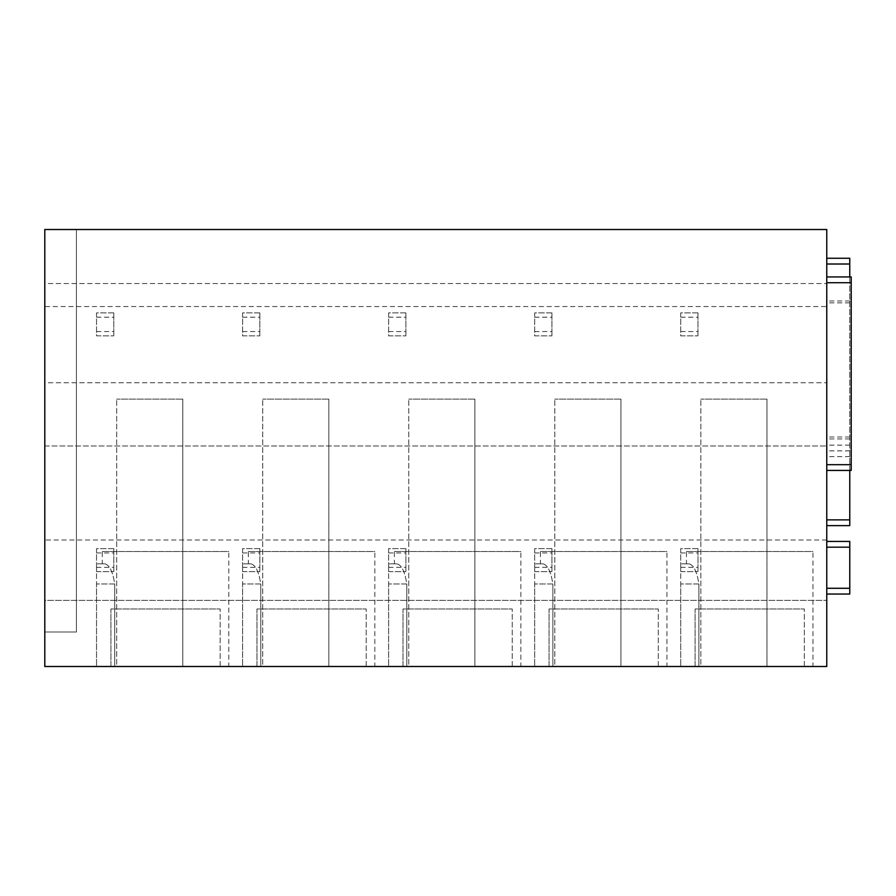 <?xml version="1.0" encoding="UTF-8"?>
<svg xmlns="http://www.w3.org/2000/svg" width="896" height="896" viewBox="0 0 896 896"><rect width="100%" height="100%" fill="white"/><g stroke="black" fill="none" stroke-linecap="round" stroke-linejoin="round"><path stroke-width="0.67" stroke-dasharray="4.48 3.36" d="M849.766 258.261L826.762 258.261L826.762 264.006L826.762 258.261L849.766 258.261L849.766 525.616L826.762 525.616L826.762 264.006L826.762 525.616M849.766 470.422L849.766 276.942M826.762 539.997L44.8 539.997L44.8 600.365L826.762 600.365L44.8 600.365L44.8 666.49L826.762 666.49L826.762 229.51L44.8 229.51L76.429 229.51L44.8 229.51L44.8 283.562L826.762 283.562L44.8 283.562L44.8 306.555L826.762 306.555M826.762 276.942L826.762 470.422L826.762 276.942M826.762 541.43L826.762 594.048L826.762 541.43L849.766 541.43L849.766 594.048L826.762 594.048L849.766 594.048M849.766 450.878L826.762 450.878M766.965 666.49L766.965 399.123L766.965 666.49L700.84 666.49L700.84 399.123L700.84 666.49M695.094 666.49L804.339 666.49L695.094 666.49L695.094 608.989L804.339 608.989L695.094 608.989L695.094 666.49M812.963 666.49L698.902 666.49L812.963 666.49L812.963 551.499L686.47 551.499L686.47 563.853L688.946 563.853L686.47 563.853M680.725 666.49L698.902 666.49L680.725 666.49L680.725 583.979L680.725 666.49M620.928 666.49L620.928 399.123L620.928 666.49L554.803 666.49L554.803 399.123L554.803 666.49M549.046 666.49L658.291 666.49L549.046 666.49L549.046 608.989L658.291 608.989L549.046 608.989L549.046 666.49M666.926 666.49L552.866 666.49L666.926 666.49L666.926 551.499L540.422 551.499L540.422 563.853L542.909 563.853L540.422 563.853M534.677 666.49L552.866 666.49L534.677 666.49L534.677 583.979L534.677 666.49M474.88 666.49L474.88 399.123L474.88 666.49L408.755 666.49L408.755 399.123L408.755 666.49M403.01 666.49L512.254 666.49L403.01 666.49L403.01 608.989L512.254 608.989L403.01 608.989L403.01 666.49M520.878 666.49L406.818 666.49L520.878 666.49L520.878 551.499L394.386 551.499L394.386 563.853L396.861 563.853L394.386 563.853M388.629 666.49L406.818 666.49L388.629 666.49L388.629 583.979L388.629 666.49M328.832 666.49L328.832 399.123L328.832 666.49L262.718 666.49L262.718 399.123L262.718 666.49M256.962 666.49L366.206 666.49L256.962 666.49L256.962 608.989L366.206 608.989L256.962 608.989L256.962 666.49M374.83 666.49L260.781 666.49L374.83 666.49L374.83 551.499L248.338 551.499L248.338 563.853L250.813 563.853L248.338 563.853M242.592 666.49L260.781 666.49L242.592 666.49L242.592 583.979L242.592 666.49M182.795 666.49L182.795 399.123L182.795 666.49L116.67 666.49L116.67 399.123L116.67 666.49M110.925 666.49L220.17 666.49L110.925 666.49L110.925 608.989L220.17 608.989L110.925 608.989L110.925 666.49M228.794 666.49L114.733 666.49L228.794 666.49L228.794 551.499L102.301 551.499L102.301 563.853L104.776 563.853L102.301 563.853M96.544 666.49L114.733 666.49L96.544 666.49L96.544 583.979L96.544 666.49M44.8 539.997L44.8 445.984L826.762 445.984L44.8 445.984L44.8 382.738L826.762 382.738L44.8 382.738L44.8 306.555M851.2 276.942L851.2 470.422L826.762 470.422L851.2 470.422M44.8 631.994L44.8 229.51L44.8 631.994L76.429 631.994L76.429 229.51L76.429 631.994L44.8 631.994M766.965 399.123L700.84 399.123L766.965 399.123M804.339 666.49L804.339 608.989L804.339 666.49M688.946 563.853C693.627 564.794 696.942 571.502 698.902 583.979L698.902 666.49L698.902 583.979L680.725 583.979L698.902 583.979C696.942 571.502 693.627 564.794 688.946 563.853L680.725 563.853L680.725 583.979L680.725 563.853L688.946 563.853L680.725 563.853M686.47 551.499L812.963 551.499M620.928 399.123L554.803 399.123L620.928 399.123M658.291 666.49L658.291 608.989L658.291 666.49M542.909 563.853C547.579 564.794 550.906 571.502 552.866 583.979L552.866 666.49L552.866 583.979L534.677 583.979L552.866 583.979C550.906 571.502 547.59 564.794 542.909 563.853L534.677 563.853L534.677 583.979L534.677 563.853L542.909 563.853L534.677 563.853M540.422 551.499L666.926 551.499M474.88 399.123L408.755 399.123L474.88 399.123M512.254 666.49L512.254 608.989L512.254 666.49M396.861 563.853C401.542 564.794 404.858 571.502 406.818 583.979L406.818 666.49L406.818 583.979L388.629 583.979L406.818 583.979C404.858 571.502 401.542 564.794 396.861 563.853L388.629 563.853L388.629 583.979L388.629 563.853L396.861 563.853L388.629 563.853M394.386 551.499L520.878 551.499M328.832 399.123L262.718 399.123L328.832 399.123M366.206 666.49L366.206 608.989L366.206 666.49M250.813 563.853C255.494 564.794 258.821 571.502 260.781 583.979L260.781 666.49L260.781 583.979L242.592 583.979L260.781 583.979C258.821 571.502 255.494 564.794 250.824 563.853L242.592 563.853L242.592 583.979L242.592 563.853L250.813 563.853L242.592 563.853M248.338 551.499L374.83 551.499M182.795 399.123L116.67 399.123L182.795 399.123M220.17 666.49L220.17 608.989L220.17 666.49M104.776 563.853C109.458 564.794 112.773 571.502 114.733 583.979L114.733 666.49L114.733 583.979L96.544 583.979L114.733 583.979C112.773 571.502 109.458 564.794 104.776 563.853L96.544 563.853L96.544 583.979L96.544 563.853L104.776 563.853L96.544 563.853M102.301 551.499L228.794 551.499M113.792 548.621L113.792 571.614L113.792 548.621L96.544 548.621L96.544 571.614L113.792 571.614L96.544 571.614L96.544 548.621L113.792 548.621M96.544 567.314L113.792 567.314M96.544 552.933L113.792 552.933M113.792 312.883L113.792 335.877L113.792 312.883L96.544 312.883L96.544 335.877L113.792 335.877L96.544 335.877L96.544 312.883L113.792 312.883M96.544 331.576L113.792 331.576M96.544 317.195L113.792 317.195M259.84 548.621L259.84 571.614L259.84 548.621L242.592 548.621L242.592 571.614L259.84 571.614L242.592 571.614L242.592 548.621L259.84 548.621M242.592 567.314L259.84 567.314M242.592 552.933L259.84 552.933M259.84 312.883L259.84 335.877L259.84 312.883L242.592 312.883L242.592 335.877L259.84 335.877L242.592 335.877L242.592 312.883L259.84 312.883M242.592 331.576L259.84 331.576M242.592 317.195L259.84 317.195M405.888 548.621L405.888 571.614L405.888 548.621L388.629 548.621L388.629 571.614L405.888 571.614L388.629 571.614L388.629 548.621L405.888 548.621M388.629 567.314L405.888 567.314M388.629 552.933L405.888 552.933M405.888 312.883L405.888 335.877L405.888 312.883L388.629 312.883L388.629 335.877L405.888 335.877L388.629 335.877L388.629 312.883L405.888 312.883M388.629 331.576L405.888 331.576M388.629 317.195L405.888 317.195M551.925 548.621L551.925 571.614L551.925 548.621L534.677 548.621L534.677 571.614L551.925 571.614L534.677 571.614L534.677 548.621L551.925 548.621M534.677 567.314L551.925 567.314M534.677 552.933L551.925 552.933M551.925 312.883L551.925 335.877L551.925 312.883L534.677 312.883L534.677 335.877L551.925 335.877L534.677 335.877L534.677 312.883L551.925 312.883M534.677 331.576L551.925 331.576M534.677 317.195L551.925 317.195M697.973 548.621L697.973 571.614L697.973 548.621L680.725 548.621L680.725 571.614L697.973 571.614L680.725 571.614L680.725 548.621L697.973 548.621M680.725 567.314L697.973 567.314M680.725 552.933L697.973 552.933M697.973 312.883L697.973 335.877L697.973 312.883L680.725 312.883L680.725 335.877L697.973 335.877L680.725 335.877L680.725 312.883L697.973 312.883M680.725 331.576L697.973 331.576M680.725 317.195L697.973 317.195M826.762 264.006L849.766 264.006M849.766 300.978L826.762 300.978M849.766 302.882L826.762 302.882M849.766 437.013L826.762 437.013M849.766 438.917L826.762 438.917M849.766 445.122L826.762 445.122M849.766 456.624L826.762 456.624M851.2 282.699L826.762 282.699M851.2 464.677L826.762 464.677M849.766 547.187L826.762 547.187M826.762 588.291L849.766 588.291"/><path stroke-width="1.34" d="M849.766 276.942L849.766 258.261L826.762 258.261M826.762 525.616L849.766 525.616L849.766 470.422M826.762 229.51L826.762 666.49L44.8 666.49L44.8 229.51L826.762 229.51M766.965 666.49L700.84 666.49M620.928 666.49L554.803 666.49M474.88 666.49L408.755 666.49M328.832 666.49L262.718 666.49M182.795 666.49L116.67 666.49M826.762 470.422L851.2 470.422L851.2 276.942L826.762 276.942M826.762 594.048L849.766 594.048L849.766 541.43L826.762 541.43L849.766 541.43M849.766 264.006L826.762 264.006M849.766 519.87L826.762 519.87M851.2 464.677L826.762 464.677M851.2 282.699L826.762 282.699M849.766 588.291L826.762 588.291M826.762 547.187L849.766 547.187"/></g></svg>
